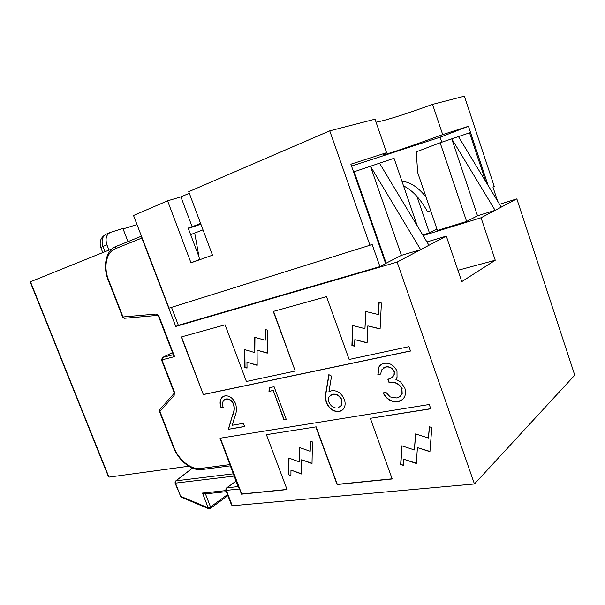 <?xml version="1.0" encoding="UTF-8"?>
<svg xmlns="http://www.w3.org/2000/svg" width="605" height="605" viewBox="0 0 605 605"><rect width="100%" height="100%" fill="white"/><g stroke="black" fill="none" stroke-linecap="round" stroke-linejoin="round"><path stroke-width="0.91" d="M189.32 193.282L180.918 196.89L167.57 200.815L133.531 215.501L169.045 308.134L369.942 245.252L329.74 130.839L375.024 119.185L386.572 152.687L350.87 164.205L385.68 263.614L379.932 266.608L178.369 325.293L171.502 307.363M379.932 266.608L372.075 244.238L369.942 245.252M376.076 122.21C386.308 120.266 405.131 114.322 432.537 104.378L464.375 96.18L494.224 186.355L492.909 186.983L497.552 201.011M180.918 196.89L192.133 226.746L200.603 223.427M192.133 226.746L188.178 228.085L199.007 256.875M200.89 224.19L188.306 228.448M430.692 210.714L427.523 211.75C420.52 198.947 412.527 190.325 403.527 185.879M488.099 185.432L468.467 126.271L442.686 134.59C415.287 144.61 396.691 151.061 386.89 153.935C382.194 155.251 382.088 154.842 386.572 152.687M441.779 142.198L440.1 137.214L468.467 126.271M440.1 137.214L351.535 166.103M432.537 104.378L442.686 134.59M329.74 130.839L188.722 191.687L212.491 255.189L190.991 262.804L167.57 200.815M426.033 197.064C418.184 187.21 410.16 181.961 401.962 181.326M199.491 259.53L190.991 262.804M499.548 204.293L516.844 198.879L481.058 217.77L423.107 235.564M178.354 325.256L175.775 326.443L397.122 262.086L474.441 483.985L232.282 505.75L231.405 504.729L225.854 490.322M426.941 241.94L446.301 236.116L420.664 249.653L401.425 255.34L370.464 166.239L420.664 249.653L397.122 262.086M401.425 255.34L385.612 263.432M485.739 181.538L469.563 132.828L451.761 138.832L495.132 210.336L477.519 215.788L466.629 221.453L437.423 230.437L417.692 172.614L416.255 151.855L440.137 142.75L466.629 221.453M436.961 229.098L429.429 232.895L422.736 234.952M416.921 196.368L429.429 232.895M244.798 367.432L247.029 368.12L246.961 362.244L257.185 365.337L257.087 350.174L267.274 353.146L267.228 330.058L265.202 329.498L265.232 340.26L254.705 337.287L254.826 352.602L244.579 349.592L244.798 367.432L247.029 367.901M351.898 345.508L354.568 346.226L354.825 339.647L367.084 342.884L367.84 325.891L380.091 328.976L381.4 303.014L378.957 302.44L378.359 314.547L365.692 311.477L364.951 328.659L352.654 325.528L351.898 345.508L354.575 346.015M400.639 464.466L403.369 465.389L403.762 459.255L416.285 463.468L417.42 447.624L429.928 451.693L431.819 427.516L429.316 426.744L428.453 438.02L415.522 433.929L414.395 449.946L401.833 445.832L400.639 464.466L403.384 465.139M288.645 474.774L290.914 475.628L290.967 470.115L301.403 473.995L301.615 459.792L312.014 463.551L312.445 441.937L310.373 441.219L310.184 451.292L299.445 447.503L299.248 461.849L288.789 458.045L288.645 474.774L290.922 475.364M175.775 326.443L141.888 238.06L115.328 248.731C106.299 252.088 103.289 266.971 108.59 280.002L123.019 316.959L155.765 314.071C157.255 314.093 158.427 315.061 159.281 316.967L174.558 356.617L161.958 359.869L174.384 391.942L174.149 395.42L159.924 411.483L173.96 447.435C178.656 459.951 191.119 469.964 200.542 468.482L230.15 464.564L241.493 494.172L287.072 489.581L266.412 434.67L315.833 426.896L337.083 484.537L392.199 478.986L370.343 418.32L430.783 408.814L429.27 404.503L220.054 438.224L238.332 487.252L239.504 488.969L226.353 490.36L232.282 505.75M181.258 336.97L203.333 394.581L410.5 351.036L408.965 346.65L349.145 359.468L326.518 296.647L273.271 311.431L295.24 371.024L246.409 381.483L225.083 324.809L181.258 336.97M326.352 402.65C325.263 398.96 325.119 395.451 325.936 392.116L328.848 374.646L331.555 376.121L328.946 391.624L331.835 390.724C337.356 390.286 341.507 393.174 344.298 399.383C345.447 402.567 345.402 405.395 344.162 407.861C342.99 409.91 341.25 411.143 338.936 411.551C333.325 411.869 329.128 408.904 326.352 402.65L326.579 402.491C325.49 398.801 325.354 395.292 326.163 391.957L329.037 374.752M233.56 404.442C231.662 400.548 229.121 398.771 225.945 399.111L223.782 400.253C222.383 402.045 222.179 404.42 223.184 407.384L221.075 407.793C219.524 403.437 219.834 399.958 221.99 397.364L224.833 395.882C229.408 395.42 233.008 398.052 235.632 403.769C236.842 408.36 236.638 412.413 235.012 415.93L232.184 425.285L243.391 423.349L244.601 426.555L228.312 429.308L232.653 414.879C234.127 411.876 234.43 408.398 233.56 404.442L233.802 404.291C231.904 400.397 229.371 398.627 226.194 398.967L225.945 399.111M272.991 390.58L268.975 391.382L269.255 387.714L274.088 386.731L286.301 419.515L283.926 419.915L273.233 390.429L268.975 391.382M394.036 371.576C391.942 367.878 389.075 366.388 385.445 367.114L381.49 369.995L380.719 374.056L377.86 374.616L378.609 367.492C379.766 365.246 381.589 363.877 384.077 363.371C389.696 362.577 393.999 365.125 396.986 371.016L397.039 377.316L395.829 379.312L400.495 381.778L404.775 387.949C405.736 390.815 405.773 393.492 404.896 395.973C403.52 399.224 401.092 401.13 397.606 401.69C391.42 402.317 386.58 399.383 383.078 392.895L385.945 392.388L390.233 396.933L396.336 397.961C399.013 397.591 400.888 396.184 401.962 393.734L401.924 388.788C398.718 383.464 394.46 381.498 389.151 382.897L387.82 379.169C390.543 378.76 392.6 377.414 393.991 375.123L394.256 371.417C392.161 367.719 389.302 366.237 385.672 366.963L385.445 367.114M516.844 198.879L574.75 375.183L474.441 483.985M190.636 234.627L203.015 229.862M417.284 225.907L394.044 158.291L354.167 171.737L386.202 263.258M353.585 171.964L354.167 171.737M141.729 236.88L141.888 238.06M112.099 248.837L30.462 281.756L30.379 282.361L108.401 476.574L108.945 477.133L188.79 466.228M172.508 352.594L162.564 357.479L172.501 352.571M108.983 250.092L106.941 244.843C105.066 238.748 106.23 234.596 110.435 232.373L122.921 228.478L127.988 241.622M123.087 228.909L137.01 224.561M446.301 236.116L461.781 281.612L495.253 260.233L481.058 217.77M477.519 215.788L451.761 138.832L440.137 142.75M457.924 270.284L495.253 260.233M379.509 163.191L428.953 245.282M458.446 136.579L501.258 207.107M199.529 259.772L194.704 233.061M108.59 280.002L108.204 280.145L122.611 317.035L124.834 318.177M174.558 356.617L173.491 355.143L158.828 317.08M159.591 409.895L159.455 411.4L159.924 411.483L159.985 409.404L173.832 393.719M226.368 491.661L204.792 493.93L202.478 493.067L225.952 490.579M210.192 508.571L208.725 508.714L208.233 507.867L202.478 493.067M208.589 508.661L181.145 497.159L180.638 496.312L208.233 507.867L210.525 506.96L227.51 494.61M226.194 398.967L224.674 399.565M223.154 407.286L221.075 407.793M221.317 407.641C219.774 403.285 220.076 399.814 222.239 397.213L223.169 396.472M244.564 426.449L228.312 429.308M228.554 429.157L232.653 414.879M232.895 414.727C234.369 411.725 234.672 408.246 233.802 404.291M269.217 391.231L269.482 387.669M286.256 419.401L283.926 419.915M284.168 419.757L273.233 390.429M342.15 410.198L338.936 411.551M339.163 411.385C333.552 411.702 329.362 408.738 326.579 402.491M340.161 407.014L341.681 405.327L341.938 399.882C339.768 395.602 336.72 393.704 332.81 394.21L330.61 395.103M341.712 400.041C339.534 395.761 336.493 393.863 332.576 394.369L329.256 396.472C328.288 398.135 328.19 400.079 328.984 402.31C331.026 406.492 333.968 408.39 337.794 408.004L341.447 405.494L341.938 399.882M385.672 366.963L383.199 368.014M380.726 373.943L377.86 374.616M378.08 374.457L378.836 367.333L381.142 364.558M402.249 399.693L397.606 401.69M397.818 401.516C391.685 402.151 386.867 399.262 383.358 392.849M400.102 396.381L402.174 393.568L401.924 388.788M402.143 388.622C398.937 383.298 394.679 381.332 389.37 382.738L389.151 382.897M389.37 382.738L388.077 379.108M392.108 377.369L394.21 374.964L394.256 371.417M181.53 336.894L203.333 394.581M273.543 311.356L295.24 371.024M203.582 394.437L410.47 350.93M266.412 434.67L315.833 426.896M220.341 438.179L241.728 493.998L287.02 489.43M370.343 418.32L430.73 408.677M316.06 426.729L337.303 484.355L392.138 478.82M289.016 458.129L288.872 474.6M299.672 447.587L299.248 461.849M310.599 441.295L310.184 451.292M301.615 459.792L312.014 463.294M290.967 470.115L301.411 473.738M402.03 445.893L400.85 464.277M415.711 433.989L414.395 449.946M429.505 426.805L428.453 438.02M417.42 447.624L429.951 451.443M403.762 459.255L416.308 463.211M352.874 325.588L352.133 345.364M365.919 311.53L364.951 328.659M379.176 302.492L378.359 314.547M367.84 325.891L380.099 328.78M354.825 339.647L367.091 342.68M244.828 349.667L245.048 367.296M254.962 337.363L254.826 352.602M265.451 329.566L265.232 340.26M257.087 350.174L267.274 352.934M246.961 362.244L257.185 365.118M192.526 468.126L175.987 480.846L233.197 473.844M234.059 476.097L175.465 483.13L175.011 482.964L175.344 481.27L175.987 480.846L175.465 483.13L180.638 496.312L175.064 483.1M205.435 493.861L210.525 506.96L210.472 508.351L227.904 495.639M236.033 481.24L226.867 487.811L238.083 486.586M116.001 246.469L141.464 236.177L116.001 246.469M30.462 281.756L108.945 477.133M162.564 357.479L161.49 359.862L161.958 359.869L162.564 357.479L173.317 354.681M106.941 244.843L102.986 246.462L105.02 251.688M102.774 252.595L100.823 247.604L102.986 246.462C101.118 240.404 102.283 236.26 106.488 234.044C100.99 236.903 99.076 241.372 100.77 247.46M115.328 248.731L115.979 246.477C106.17 250.039 102.419 265.913 108.204 280.145M155.765 314.071L157.292 315.409L124.547 318.253M159.281 316.967L157.292 315.409M174.384 391.942L173.892 391.881L161.52 359.945M174.149 395.42L173.938 391.995M173.96 447.435L173.476 447.292L159.501 411.513M200.542 468.482L201.911 469.556L230.134 465.858M226.353 490.36L226.867 487.811L226.262 488.152L225.778 490.111L226.353 490.36M192.458 468.096L175.798 480.907M106.488 234.044L109.997 232.562M122.618 317.065L124.448 318.26M173.529 447.435C178.52 460.753 191.868 471.174 201.911 469.556M236.003 481.172L226.686 487.849M180.23 496.274L180.986 497.091"/></g></svg>
